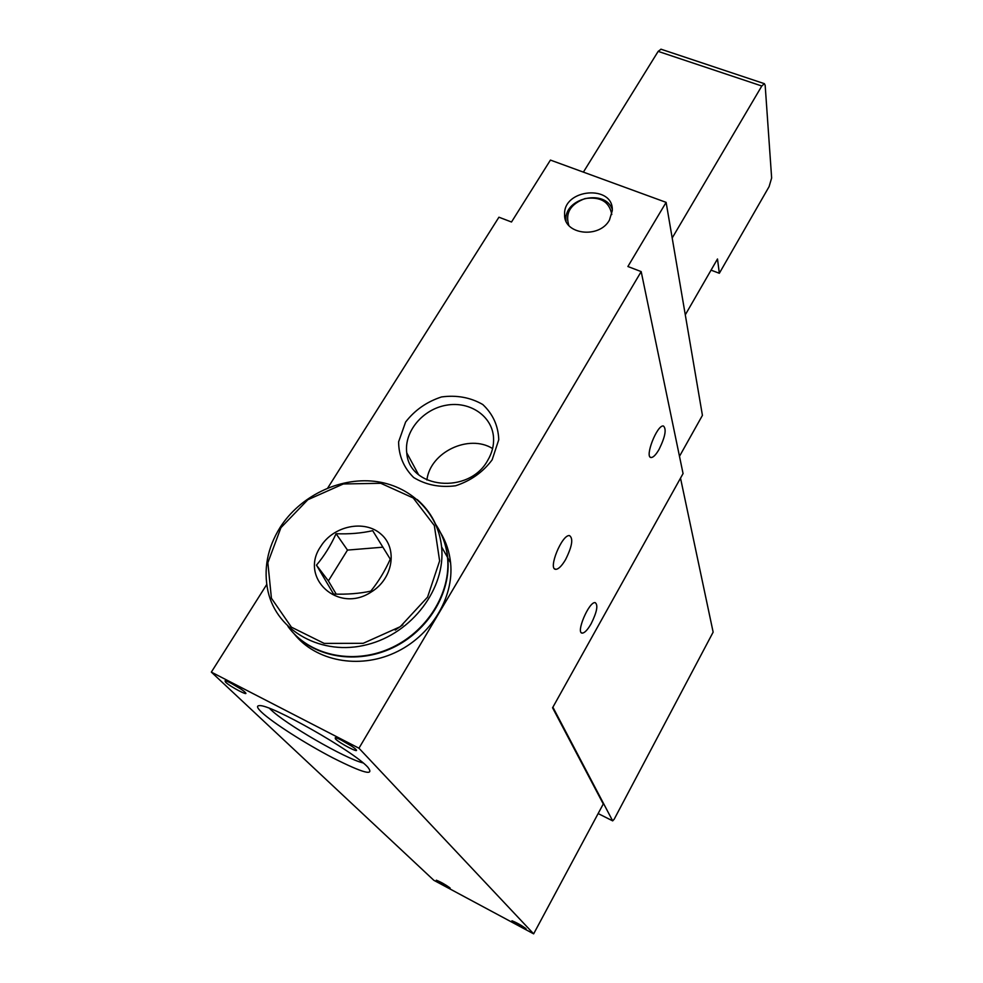 <?xml version="1.0" encoding="UTF-8"?>
<svg xmlns="http://www.w3.org/2000/svg" width="983" height="983" viewBox="0 0 983 983"><rect width="100%" height="100%" fill="white"/><g stroke="black" fill="none" stroke-linecap="round" stroke-linejoin="round"><path stroke-width="1.47" d="M363.108 762.919C345.684 758.95 284.591 723.611 270.423 709.271L269.539 708.387M609.435 220.106L612.286 210.657C613.797 184.337 563.222 188.589 564.598 214.54C563.542 234.532 599.163 239.102 609.435 220.106M402.846 624.783L395.203 630.103M492.139 459.847L498.774 439.684C498.221 425.713 492.888 413.99 482.776 404.517C470.513 397.451 456.763 394.92 441.551 396.935C426.794 401.752 414.801 410.132 405.598 422.063L398.606 441.859C398.729 455.793 403.755 467.687 413.659 477.517C425.946 484.988 439.892 487.74 455.534 485.786C470.722 480.834 482.923 472.184 492.139 459.847M327.732 488.01L498.934 217.206L511.504 222.011L550.431 160.082L666.118 202.363L627.891 266.516L641.186 271.603L683.062 473.573L552.569 707.785L603.279 803.971L533.646 933.85L358.955 748.21L641.186 271.603M533.646 933.85L433.822 880.289L211.345 672.114L266.725 584.516M211.345 672.114L358.955 748.21M679.486 456.321L702.427 415.379L666.118 202.363M565.557 559.622C572.131 546.437 573.458 538.438 569.526 535.612C561.993 534.101 547.531 569.685 555.813 569.329C558.565 569.169 561.809 565.938 565.557 559.622M659.065 449.403C665.233 436.821 666.695 429.018 663.427 425.995C657.148 424.398 644.209 457.66 651.127 457.525C653.29 457.488 655.931 454.773 659.065 449.403M591.127 623.775C596.976 611.979 598.315 604.926 595.157 602.616C588.915 601.436 575.374 633.605 582.317 633.126C584.713 632.905 587.65 629.784 591.127 623.775M436.415 880.571L436.317 880.19C440.789 881.984 445.324 884.528 449.931 887.846C452.18 889.971 438.357 882.525 436.415 880.571M511.971 921.083L511.971 920.776C516.591 922.619 521.223 925.2 525.88 928.53C528.166 930.717 513.568 922.902 511.971 921.083M225.549 682.153L225.058 680.814C227.159 680.531 242.285 689.23 245.16 692.364C250.063 697.094 230.219 686.761 225.549 682.153M335.4 738.86L335.24 737.741C337.574 737.508 352.946 746.195 355.785 749.353C360.822 754.28 339.405 743.246 335.4 738.86M261.576 712.196C257.042 707.871 256.342 705.683 259.475 705.647C270.313 703.975 353.905 751.467 367.851 767.219C374.904 776.3 363.28 773.203 332.954 757.918C305.492 743.664 272.647 722.702 261.576 712.196M672.188 237.997L761.8 86L764.381 83.666L765.167 85.312L771.643 177.972L769.111 186.598L719.335 273.274L717.492 258.984L685.286 314.843M583.386 172.123L658.155 51.386L661.043 49.211M711.053 270.153L719.335 273.274M464.504 896.754L509.513 920.899M680.519 478.143L713.142 632.143L614.166 819.257L612.667 820.854L552.888 707.207M492.594 448.555C468.854 433.7 430.149 452.155 426.905 479.987M487.74 460.339C492.041 453.065 493.982 445.532 493.552 437.742C492.36 416.104 469.825 400.88 446.319 405.217C422.788 409.198 403.964 431.611 406.753 452.856C409.039 488.932 469.075 494.916 487.74 460.339M351.656 746.146L340.868 739.88M240.737 688.96L231.066 683.234M611.782 214.515C609.423 201.724 600.502 196.403 585.032 198.566C570.41 204.12 565.016 213.09 568.85 225.488M612.262 209.367C605.233 188.662 564.549 197.755 565.962 219.664L566.048 221.187M320.704 546.511C333.36 525.782 364.521 519.331 380.974 534.113C397.918 548.44 393.114 578.79 371.255 591.975C338.238 614.178 298.869 577.721 320.704 546.511M390.276 559.155C384.795 571.258 378.295 581.911 370.788 591.139C359.446 593.56 347.036 594.531 333.581 594.076L316.465 565.151C324.157 556.071 330.693 545.59 336.075 533.72C349.235 534.248 361.437 533.228 372.692 530.673L390.276 559.155M435.641 524.295C442.289 534.138 446.245 545.172 447.523 557.386C451.258 593.154 426.548 632.708 389.268 648.78C352.061 665.049 308.502 655.047 287.958 626.429M435.752 524.566C442.485 534.457 446.503 545.553 447.793 557.865C451.381 592.565 428.342 630.939 392.709 647.785C357.148 664.778 314.388 657.566 292.062 631.541M440.605 532.798C446.135 541.891 449.464 551.918 450.595 562.854C454.257 597.824 430.665 636.48 394.564 652.872C358.537 669.423 315.69 661.006 294.249 633.961M382.915 547.187L347.49 550.087L328.383 580.916L316.465 565.151M347.49 550.087L336.075 533.72M328.383 580.916L336.223 594.137M658.155 51.386L761.8 86M612.692 820.879L598.143 813.555L612.667 820.854M280.941 527.674L307.839 499.733L343.325 483.968L380.79 483.292L413.241 497.988L434.339 525.561L439.622 560.924L427.568 597.136L400.253 626.699L363.194 643.312L324.193 643.41L291.41 627.166L271.419 598.229L267.855 562.718L280.941 527.674M417.185 499.536C431.304 511.897 439.438 527.674 441.588 546.855C446.036 588.117 412.196 633.433 367.064 644.664C322.006 656.374 276.96 631.307 268.027 591.459C263.297 569.427 267.302 548.121 280.044 527.515C299.901 496.341 338.791 477.333 374.24 481.289C409.69 485.184 438.099 512.069 441.588 546.855L447.523 557.386M554.559 568.764L555.813 569.329M650.328 457.181L651.127 457.525M581.297 632.659L582.317 633.126M660.92 49.175L764.381 83.666M418.525 474.592L406.753 452.856M565.962 219.664L564.598 214.54M447.793 557.865L450.595 562.854"/></g></svg>
